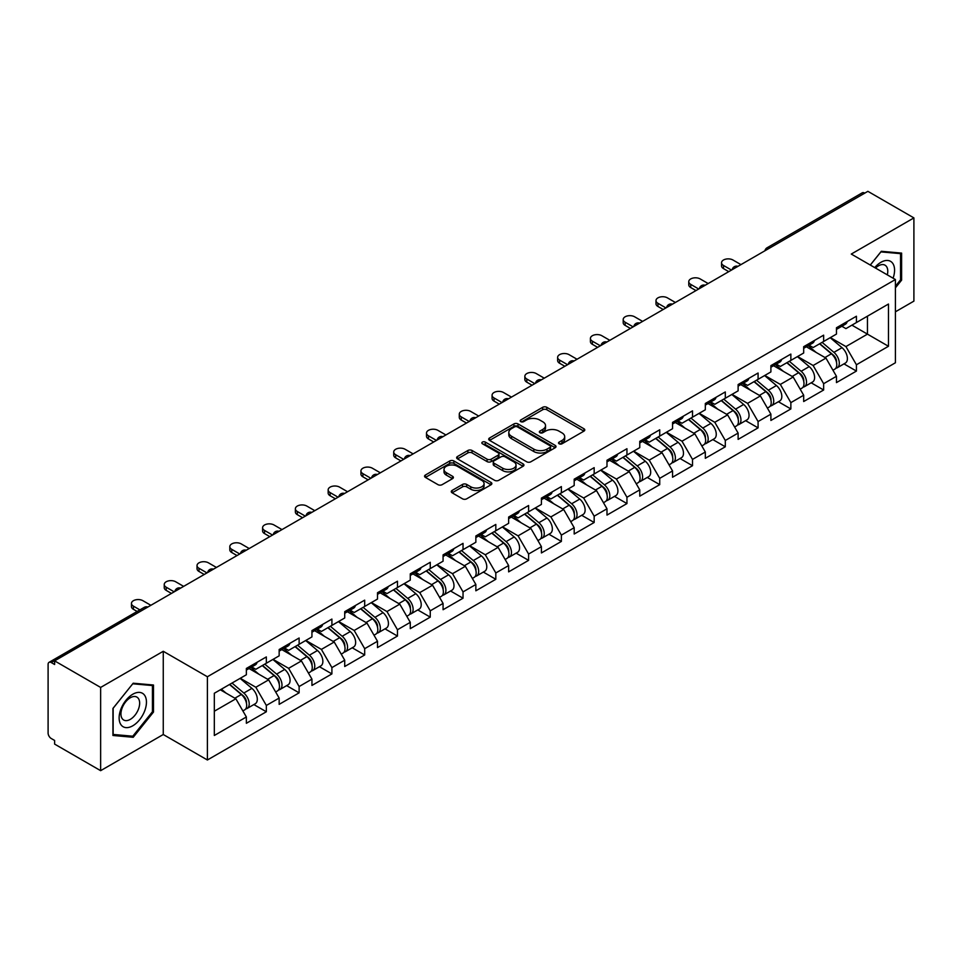 <?xml version="1.0" encoding="UTF-8"?>
<svg xmlns="http://www.w3.org/2000/svg" width="962" height="962" viewBox="0 0 962 962"><rect width="100%" height="100%" fill="white"/><g stroke="black" fill="none" stroke-linecap="round" stroke-linejoin="round"><path stroke-width="1.44" d="M559.126 443.783A2.044 1.178 0 0 0 562.012 443.783L583.934 431.132A2.922 1.683 0 0 0 584.788 429.942A2.922 1.683 0 0 0 583.934 428.751L546.801 407.311A2.922 1.683 0 0 0 542.676 407.311L520.767 419.973A2.044 1.178 0 0 0 520.165 420.803A2.044 1.178 0 0 0 520.767 421.633A2.044 1.178 0 0 0 523.653 421.633L526.491 419.997A9.331 5.387 0 0 1 539.682 419.997L542.784 421.789A9.331 5.387 0 0 1 545.514 425.601A9.331 5.387 0 0 1 542.784 429.413L539.947 431.048A2.044 1.178 0 0 0 539.345 431.878A2.044 1.178 0 0 0 539.947 432.708A2.044 1.178 0 0 0 542.833 432.708L545.67 431.072A9.331 5.387 0 0 1 558.874 431.072L561.964 432.864A9.331 5.387 0 0 1 564.694 436.676A9.331 5.387 0 0 1 561.964 440.488L559.126 442.123A2.044 1.178 0 0 0 558.525 442.953A2.044 1.178 0 0 0 559.126 443.783L559.126 442.123M452.128 490.44A2.922 1.683 0 0 0 451.274 491.63A2.922 1.683 0 0 0 452.128 492.821L462.542 498.833A2.922 1.683 0 0 0 466.666 498.833L491.005 484.788A2.922 1.683 0 0 0 491.859 483.597A2.922 1.683 0 0 0 491.005 482.407L453.884 460.966A2.922 1.683 0 0 0 449.747 460.966L425.408 475.024A2.922 1.683 0 0 0 424.555 476.214A2.922 1.683 0 0 0 425.408 477.405L437.999 484.668A2.922 1.683 0 0 0 442.123 484.668L452.537 478.655A2.922 1.683 0 0 0 453.391 477.465A2.922 1.683 0 0 0 452.537 476.274L446.296 472.667A7.804 4.509 0 0 1 444.011 469.48A7.804 4.509 0 0 1 448.833 465.319A7.804 4.509 0 0 1 457.335 466.293L481.782 480.411A7.804 4.509 0 0 1 484.066 483.597A7.804 4.509 0 0 1 479.244 487.758A7.804 4.509 0 0 1 470.743 486.784L466.666 484.427A2.922 1.683 0 0 0 462.542 484.427L452.128 490.44L452.128 492.821L462.542 486.856L462.542 484.427M163.263 651.286L100.637 687.433L54.618 660.87L867.88 191.33L913.9 217.905L851.274 254.064L895.406 279.533L207.395 676.755L163.263 651.286L163.263 734.511L207.395 759.992L207.395 676.755M526.695 461.796A2.922 1.683 0 0 0 530.82 461.796L555.158 447.751A2.922 1.683 0 0 0 556.012 446.56A2.922 1.683 0 0 0 555.158 445.37L518.025 423.929A2.922 1.683 0 0 0 513.9 423.929L489.562 437.987A2.922 1.683 0 0 0 488.708 439.177A2.922 1.683 0 0 0 489.562 440.368L526.695 461.796M483.261 444.228A2.044 1.178 0 0 1 485.329 444.516L485.329 442.087L523.087 463.888A2.922 1.683 0 0 1 523.941 465.079A2.922 1.683 0 0 1 523.087 466.269L498.737 480.315A2.922 1.683 0 0 1 494.612 480.315L457.491 458.886L457.491 456.505A2.922 1.683 0 0 0 456.637 457.696A2.922 1.683 0 0 0 457.491 458.886M457.491 456.505L467.905 450.481A2.922 1.683 0 0 1 472.029 450.481L487.085 459.175A2.922 1.683 0 0 0 491.209 459.175L498.124 455.194A2.922 1.683 0 0 0 498.977 454.004A2.922 1.683 0 0 0 498.124 452.813L482.443 443.759A2.044 1.178 0 0 1 481.854 442.929A2.044 1.178 0 0 1 483.104 441.835A2.044 1.178 0 0 1 485.329 442.087M207.395 759.992L895.406 362.77L895.406 279.533M253.872 704.569L266.342 711.76L266.342 705.459L255.832 687.253L240.284 678.282M266.342 711.76L246.368 723.292L246.368 716.979L214.322 735.485L214.322 693.265L246.368 674.759L246.368 668.446L266.342 656.926L266.342 663.227L279.16 655.831L279.16 649.518L299.122 637.998L299.122 644.299L311.941 636.904L311.941 630.591L331.902 619.071L331.902 625.384L344.721 617.977L344.721 611.664L364.682 600.144L364.682 606.457L377.501 599.049L377.501 592.736L397.462 581.216L397.462 587.529L410.281 580.122L410.281 573.809L430.254 562.289L430.254 568.602L443.073 561.195L443.073 554.882L463.035 543.362L463.035 549.675L475.853 542.267L475.853 535.966L495.815 524.434L495.815 530.747L508.633 523.34L508.633 517.039L528.595 505.507L528.595 511.82L541.414 504.413L541.414 498.112L561.375 486.58L561.375 492.893L574.194 485.485L574.194 479.184L594.167 467.652L594.167 473.965L606.986 466.558L606.986 460.257L626.947 448.725L626.947 455.038L639.766 447.631L639.766 441.33L659.728 429.798L659.728 436.111L672.546 428.703L672.546 422.402L692.508 410.87L692.508 417.183L705.326 409.776L705.326 403.475L725.3 391.943L725.3 398.256L738.119 390.849L738.119 384.547L758.08 373.015L758.08 379.329L770.899 371.921L770.899 365.62L790.86 354.088L790.86 360.401L803.679 353.006L803.679 346.693L823.64 335.161L823.64 341.474L836.459 334.079L836.459 327.765L856.42 316.233L856.42 322.547L888.467 304.04L888.467 346.272L856.42 364.766L845.923 346.573L830.362 337.59M843.963 363.877L856.42 371.079L856.42 364.766M856.42 371.079L836.459 382.599L836.459 376.298L823.64 383.694L813.13 365.5L797.582 356.517M811.17 382.804L823.64 390.007L823.64 383.694M823.64 390.007L803.679 401.527L803.679 395.226L790.86 402.621L780.35 384.427L764.802 375.445M778.39 401.731L790.86 408.934L790.86 402.621M790.86 408.934L770.899 420.454L770.899 414.153L758.08 421.548L747.57 403.355L732.022 394.372M745.61 420.659L758.08 427.862L758.08 421.548M758.08 427.862L738.119 439.381L738.119 433.08L725.3 440.476L714.79 422.282L699.242 413.299M712.83 439.586L725.3 446.789L725.3 440.476M725.3 446.789L705.326 458.309L705.326 452.008L692.508 459.403L682.01 441.209L666.45 432.227M680.038 458.513L692.508 465.716L692.508 459.403M692.508 465.716L672.546 477.236L672.546 470.935L659.728 478.33L649.218 460.137L633.669 451.154M647.258 477.441L659.728 484.644L659.728 478.33M659.728 484.644L639.766 496.164L639.766 489.862L626.947 497.258L616.438 479.064L600.889 470.081M614.477 496.368L626.947 503.571L626.947 497.258M626.947 503.571L606.986 515.091L606.986 508.79L594.167 516.185L583.657 497.991L568.109 489.009M581.697 515.295L594.167 522.498L594.167 516.185M594.167 522.498L574.194 534.018L574.194 527.705L561.375 535.112L550.877 516.919L535.317 507.936M548.917 534.223L561.375 541.426L561.375 535.112M561.375 541.426L541.414 552.946L541.414 546.632L528.595 554.04L518.085 535.834L502.537 526.863M516.125 553.15L528.595 560.353L528.595 554.04M528.595 560.353L508.633 571.873L508.633 565.56L495.815 572.967L485.305 554.761L469.757 545.791M483.345 572.077L495.815 579.28L495.815 572.967M495.815 579.28L475.853 590.8L475.853 584.487L463.035 591.895L452.525 573.689L436.976 564.718M450.565 591.005L463.035 598.208L463.035 591.895M463.035 598.208L443.073 609.728L443.073 603.414L430.254 610.822L419.745 592.616L404.196 583.645M417.785 609.932L430.254 617.123L430.254 610.822M430.254 617.123L410.281 628.655L410.281 622.342L397.462 629.749L386.964 611.543L371.404 602.573M385.004 628.859L397.462 636.05L397.462 629.749M397.462 636.05L377.501 647.582L377.501 641.269L364.682 648.677L354.172 630.471L338.624 621.5M352.212 647.787L364.682 654.978L364.682 648.677M364.682 654.978L344.721 666.51L344.721 660.197L331.902 667.604L321.392 649.398L305.844 640.427M319.432 666.714L331.902 673.905L331.902 667.604M331.902 673.905L311.941 685.437L311.941 679.124L299.122 686.531L288.612 668.325L273.064 659.355M286.652 685.641L299.122 692.832L299.122 686.531M299.122 692.832L279.16 704.364L279.16 698.051L266.342 705.459M251.767 666.955L255.832 669.299L266.342 663.227M255.832 687.253L268.651 679.857L249.038 668.53M279.16 698.051L268.651 679.857M284.548 648.027L288.612 650.372L299.122 644.299M288.612 668.325L301.431 660.93L281.818 649.603M311.941 679.124L301.431 660.93M317.328 629.1L321.392 631.445L331.902 625.384M321.392 649.398L334.211 642.003L314.598 630.675M344.721 660.197L334.211 642.003M350.12 610.173L354.172 612.517L364.682 606.457M354.172 630.471L366.991 623.075L347.378 611.748M377.501 641.269L366.991 623.075M382.9 591.245L386.964 593.59L397.462 587.529M386.964 611.543L399.783 604.148L380.17 592.82M410.281 622.342L399.783 604.148M415.68 572.318L419.745 574.663L430.254 568.602M419.745 592.616L432.563 585.221L412.951 573.893M443.073 603.414L432.563 585.221M448.46 553.39L452.525 555.735L463.035 549.675M452.525 573.689L465.343 566.293L445.731 554.966M475.853 584.487L465.343 566.293M481.24 534.463L485.305 536.808L495.815 530.747M485.305 554.761L498.124 547.366L478.511 536.038M508.633 565.56L498.124 547.366M514.033 515.536L518.085 517.881L528.595 511.82M518.085 535.834L530.904 528.439L511.291 517.111M541.414 546.632L530.904 528.439M546.813 496.608L550.877 498.953L561.375 492.893M550.877 516.919L563.696 509.511L544.083 498.184M574.194 527.705L563.696 509.511M579.593 477.681L583.657 480.026L594.167 473.965M583.657 497.991L596.476 490.584L576.863 479.256M606.986 508.79L596.476 490.584M612.373 458.754L616.438 461.099L626.947 455.038M616.438 479.064L629.256 471.657L609.643 460.329M639.766 489.862L629.256 471.657M645.153 439.826L649.218 442.171L659.728 436.111M649.218 460.137L662.036 452.729L642.424 441.402M672.546 470.935L662.036 452.729M677.945 420.899L682.01 423.244L692.508 417.183M682.01 441.209L694.829 433.802L675.216 422.486M705.326 452.008L694.829 433.802M710.726 401.972L714.79 404.317L725.3 398.256M714.79 422.282L727.609 414.875L707.996 403.559M738.119 433.08L727.609 414.875M743.506 383.044L747.57 385.389L758.08 379.329M747.57 403.355L760.389 395.947L740.776 384.632M770.899 414.153L760.389 395.947M776.286 364.117L780.35 366.462L790.86 360.401M780.35 384.427L793.169 377.02L773.556 365.704M803.679 395.226L793.169 377.02M809.078 345.19L813.13 347.547L823.64 341.474M813.13 365.5L825.949 358.092L806.336 346.777M836.459 376.298L825.949 358.092M864.73 193.158L769.528 248.112M768.193 248.893A4.461 2.573 120 0 1 769.323 247.992A4.461 2.573 60 0 0 767.087 247.775L862.289 192.809A4.461 2.573 60 0 1 864.513 193.025M841.858 326.274L845.923 328.619L856.42 322.547M845.923 346.573L867.459 334.139L867.459 316.173L888.467 304.04M851.911 325.156L888.467 346.272M895.406 311.808L913.9 301.13L913.9 217.905M100.637 687.433L100.637 770.67L54.618 744.095L54.618 740.451L51.251 738.515A4.461 2.573 -120 0 1 48.1 733.056L48.1 664.381A4.461 2.573 -120 0 1 49.026 662.349A4.461 2.573 -120 0 1 51.251 662.565L54.618 664.501L54.618 660.87M100.637 770.67L163.263 734.511M214.322 711.219L235.87 698.785L220.31 689.802M246.368 716.979L235.87 698.785M895.406 287.842L901.61 280.134L901.61 253.102L881.324 251.286L870.273 265.031M153.487 685.016L133.213 683.212L112.927 708.441L112.927 735.473L133.213 737.289L153.487 712.06L153.487 685.016M559.944 444.071L561.964 442.905A9.331 5.387 0 0 0 564.694 439.093L564.694 436.676M545.514 425.601L545.514 428.018A9.331 5.387 0 0 1 542.784 431.83L540.764 432.996M583.898 431.156L546.801 409.74A2.922 1.683 0 0 0 542.676 409.74L521.572 421.921M555.158 445.37L555.158 447.751L518.025 426.358A2.922 1.683 0 0 0 513.9 426.358L489.598 440.392M549.999 447.39A2.044 1.178 0 0 0 550.601 446.56A2.044 1.178 0 0 0 549.999 445.719L517.412 426.912A2.044 1.178 0 0 0 514.526 426.912L511.531 428.631A9.331 5.387 0 0 0 508.802 432.443A9.331 5.387 0 0 0 511.531 436.255L533.814 449.122A9.331 5.387 0 0 0 547.005 449.122L549.999 447.39L549.999 449.819A2.044 1.178 0 0 0 550.601 448.977L550.601 446.56M508.802 432.443L508.802 434.872A9.331 5.387 0 0 0 511.531 438.684L511.531 436.255M549.999 449.819L547.005 451.539A9.331 5.387 0 0 1 533.814 451.539L511.531 438.684M457.527 458.91L467.905 452.91L467.905 450.481M498.977 454.004L498.977 456.421A2.922 1.683 0 0 1 498.124 457.611L491.209 461.604A2.922 1.683 0 0 1 487.085 461.604L472.029 452.91A2.922 1.683 0 0 0 467.905 452.91M485.329 444.516L523.039 466.293M502.717 468.205A7.804 4.509 0 0 0 511.219 469.179A7.804 4.509 0 0 0 516.029 465.019A7.804 4.509 0 0 0 513.744 461.832L505.134 456.854A2.922 1.683 0 0 0 501.01 456.854L494.095 460.846A2.922 1.683 0 0 0 493.241 462.037A2.922 1.683 0 0 0 494.095 463.227L502.717 468.205L502.717 470.622A7.804 4.509 0 0 0 511.219 471.608A7.804 4.509 0 0 0 516.029 467.436L516.029 465.019M493.241 462.037L493.241 464.466A2.922 1.683 0 0 0 494.095 465.656L494.095 463.227M502.717 470.622L494.095 465.656M484.066 483.597L484.066 486.014A7.804 4.509 0 0 1 479.244 490.187A7.804 4.509 0 0 1 470.743 489.201L466.666 486.856A2.922 1.683 0 0 0 462.542 486.856M444.011 469.48L444.011 471.909A7.804 4.509 0 0 0 446.296 475.096L446.296 472.667M452.501 478.679L446.296 475.096M491.005 482.407L491.005 484.788L453.884 463.395A2.922 1.683 0 0 0 449.747 463.395L425.457 477.429M900.552 279.533L901.61 280.134M152.441 711.447L153.487 712.06M131.06 736.05L133.213 737.289M833.958 355.687L832.491 354.834M835.846 368.181A9.812 5.664 -120 0 0 837.265 367.749A9.812 5.664 -120 0 0 839.032 360.894A9.812 5.664 -120 0 0 833.922 352.345L822.089 342.364M837.265 367.749L845.357 363.071A9.812 5.664 -120 0 0 847.125 356.217A9.812 5.664 -120 0 0 842.015 347.679L830.182 337.698M819.816 343.687L833.308 355.062A5.94 3.427 60 0 1 836.519 362.385M832.96 370.226L834.739 369.204A9.812 5.664 -120 0 0 836.507 362.349A9.812 5.664 -120 0 0 831.396 353.8L819.576 343.819M816.161 352.441L808.176 345.707M740.944 264.61L732.96 260.005A6.686 3.86 0 0 0 725.673 259.163A6.686 3.86 0 0 0 721.548 262.734A6.686 3.86 0 0 0 723.508 265.464L723.508 268.614A6.686 3.86 180 0 1 721.548 265.885L721.548 262.734M728.763 271.657L723.508 268.614M839.092 326.25A9.812 5.664 60 0 1 837.265 328.92A9.812 5.664 60 0 1 836.459 329.244M847.185 321.573A9.812 5.664 60 0 1 845.357 324.242L837.265 328.92M731.493 270.069L723.508 265.464M893.085 278.198A19.312 11.147 120 0 0 880.903 262.313A19.312 11.147 120 0 0 874.723 267.592M887.313 274.867A13.227 7.636 120 0 0 885.028 265.187A13.227 7.636 120 0 0 878.414 265.849A13.227 7.636 120 0 0 875.516 268.049M870.321 265.055L880.903 251.888L900.552 253.643L900.552 279.834L895.406 286.243M899.254 252.886L900.552 253.643M120.959 724.723A19.312 11.147 120 0 0 139.622 719.72A19.312 11.147 120 0 0 144.613 695.285A19.312 11.147 120 0 0 125.962 700.288A19.312 11.147 120 0 0 120.959 724.723M122.198 718.638A13.227 7.636 120 0 0 123.689 720.021A13.227 7.636 120 0 0 135.991 713.852A13.227 7.636 120 0 0 138.396 698.496A13.227 7.636 120 0 0 136.917 697.113A13.227 7.636 120 0 0 124.603 703.282A13.227 7.636 120 0 0 122.198 718.638M132.792 683.802L152.441 685.557L152.441 711.76L132.792 736.207L113.143 734.451L113.143 708.248L132.744 683.778M151.13 684.812L152.441 685.557M801.178 374.615L799.711 373.761M803.054 387.109A9.812 5.664 -120 0 0 804.485 386.664A9.812 5.664 -120 0 0 806.252 379.822A9.812 5.664 -120 0 0 801.142 371.272L789.309 361.291M804.485 386.664L812.577 381.998A9.812 5.664 -120 0 0 814.333 375.144A9.812 5.664 -120 0 0 809.234 366.606L797.402 356.625M787.036 362.614L800.528 373.99A5.94 3.427 60 0 1 803.739 381.313M800.18 389.153L801.959 388.131A9.812 5.664 -120 0 0 803.727 381.277A9.812 5.664 -120 0 0 798.616 372.727L786.796 362.746M783.381 371.368L775.396 364.634M768.397 393.542L766.918 392.688M770.273 406.036A9.812 5.664 -120 0 0 771.704 405.591A9.812 5.664 -120 0 0 773.46 398.749A9.812 5.664 -120 0 0 768.361 390.199L756.529 380.218M771.704 405.591L779.797 400.926A9.812 5.664 -120 0 0 781.553 394.071A9.812 5.664 -120 0 0 776.442 385.534L764.622 375.553M754.256 381.541L767.748 392.917A5.94 3.427 60 0 1 770.947 400.24M767.399 408.08L769.179 407.058A9.812 5.664 -120 0 0 770.947 400.204A9.812 5.664 -120 0 0 765.836 391.654L754.004 381.673M750.601 390.295L742.616 383.561M735.617 412.457L734.138 411.616M737.493 424.963A9.812 5.664 -120 0 0 738.924 424.519A9.812 5.664 -120 0 0 740.68 417.676A9.812 5.664 -120 0 0 735.569 409.127L723.749 399.146M738.924 424.519L747.005 419.853A9.812 5.664 -120 0 0 748.773 412.999A9.812 5.664 -120 0 0 743.662 404.461L731.841 394.48M721.464 400.469L734.956 411.844A5.94 3.427 60 0 1 738.167 419.167M734.607 427.008L736.399 425.974A9.812 5.664 -120 0 0 738.155 419.131A9.812 5.664 -120 0 0 733.056 410.582L721.223 400.601M717.82 409.223L709.836 402.489M702.825 431.385L701.358 430.543M704.713 443.891A9.812 5.664 -120 0 0 706.132 443.446A9.812 5.664 -120 0 0 707.9 436.592A9.812 5.664 -120 0 0 702.789 428.054L690.969 418.073M706.132 443.446L714.225 438.78A9.812 5.664 -120 0 0 715.993 431.926A9.812 5.664 -120 0 0 710.882 423.388L699.049 413.407M688.684 419.396L702.176 430.772A5.94 3.427 60 0 1 705.386 438.095M701.827 445.935L703.619 444.901A9.812 5.664 -120 0 0 705.374 438.059A9.812 5.664 -120 0 0 700.264 429.509L688.443 419.528M685.028 428.15L677.056 421.416M670.045 450.312L668.578 449.47M671.933 462.818A9.812 5.664 -120 0 0 673.352 462.373A9.812 5.664 -120 0 0 675.12 455.519A9.812 5.664 -120 0 0 670.009 446.981L658.176 437.001M673.352 462.373L681.445 457.708A9.812 5.664 -120 0 0 683.212 450.853A9.812 5.664 -120 0 0 678.102 442.316L666.269 432.335M655.904 438.323L669.396 449.699A5.94 3.427 60 0 1 672.606 457.022M669.047 464.862L670.827 463.828A9.812 5.664 -120 0 0 672.594 456.986A9.812 5.664 -120 0 0 667.484 448.436L655.663 438.456M652.248 447.077L644.263 440.343M708.164 283.537L700.18 278.932A6.686 3.86 0 0 0 692.893 278.09A6.686 3.86 0 0 0 688.768 281.662A6.686 3.86 0 0 0 690.728 284.391L690.728 287.542A6.686 3.86 180 0 1 688.768 284.812L688.768 281.662M695.983 290.572L690.728 287.542M806.312 345.178A9.812 5.664 60 0 1 804.485 347.847A9.812 5.664 60 0 1 803.679 348.172M814.405 340.5A9.812 5.664 60 0 1 812.577 343.169L804.485 347.847M698.713 288.997L690.728 284.391M675.384 302.465L667.4 297.859A6.686 3.86 0 0 0 660.112 297.017A6.686 3.86 0 0 0 655.988 300.589A6.686 3.86 0 0 0 657.948 303.319L657.948 306.469A6.686 3.86 180 0 1 655.988 303.739L655.988 300.589M663.191 309.499L657.948 306.469M773.532 364.105A9.812 5.664 60 0 1 771.704 366.775A9.812 5.664 60 0 1 770.899 367.099M781.613 359.427A9.812 5.664 60 0 1 779.797 362.097L771.704 366.775M665.932 307.924L657.948 303.319M642.604 321.392L634.619 316.787A6.686 3.86 0 0 0 627.332 315.945A6.686 3.86 0 0 0 623.196 319.516A6.686 3.86 0 0 0 625.156 322.246L625.156 325.397A6.686 3.86 180 0 1 623.196 322.667L623.196 319.516M630.411 328.427L625.156 325.397M740.74 383.02A9.812 5.664 60 0 1 738.924 385.702A9.812 5.664 60 0 1 738.119 386.027M748.833 378.355A9.812 5.664 60 0 1 747.005 381.024L738.924 385.702M633.14 326.852L625.156 322.246M609.824 340.32L601.839 335.714A6.686 3.86 0 0 0 594.552 334.872A6.686 3.86 0 0 0 590.415 338.444A6.686 3.86 0 0 0 592.376 341.173L592.376 344.324A6.686 3.86 180 0 1 590.415 341.594L590.415 338.444M597.63 347.354L592.376 344.324M707.96 401.948A9.812 5.664 60 0 1 706.132 404.629A9.812 5.664 60 0 1 705.326 404.954M716.053 397.282A9.812 5.664 60 0 1 714.225 399.952L706.132 404.629M600.36 345.779L592.376 341.173M577.032 359.247L569.047 354.641A6.686 3.86 0 0 0 561.76 353.8A6.686 3.86 0 0 0 557.635 357.371A6.686 3.86 0 0 0 559.595 360.101L559.595 363.251A6.686 3.86 180 0 1 557.635 360.522L557.635 357.371M564.85 366.281L559.595 363.251M675.18 420.875A9.812 5.664 60 0 1 673.352 423.557A9.812 5.664 60 0 1 672.546 423.881M683.273 416.209A9.812 5.664 60 0 1 681.445 418.879L673.352 423.557M567.58 364.706L559.595 360.101M637.265 469.24L635.798 468.398M639.141 481.746A9.812 5.664 -120 0 0 640.572 481.301A9.812 5.664 -120 0 0 642.327 474.446A9.812 5.664 -120 0 0 637.229 465.909L625.396 455.928M640.572 481.301L648.665 476.635A9.812 5.664 -120 0 0 650.42 469.781A9.812 5.664 -120 0 0 645.322 461.231L633.489 451.262M623.123 457.251L636.616 468.626A5.94 3.427 60 0 1 639.826 475.95M636.267 483.79L638.046 482.756A9.812 5.664 -120 0 0 639.814 475.901A9.812 5.664 -120 0 0 634.704 467.364L622.871 457.383M619.468 466.005L611.483 459.271M544.251 378.174L536.267 373.569A6.686 3.86 0 0 0 528.98 372.727A6.686 3.86 0 0 0 524.855 376.298A6.686 3.86 0 0 0 526.815 379.028L526.815 382.179A6.686 3.86 180 0 1 524.855 379.449L524.855 376.298M532.07 385.209L526.815 382.179M642.4 439.802A9.812 5.664 60 0 1 640.572 442.484A9.812 5.664 60 0 1 639.766 442.809M650.492 435.137A9.812 5.664 60 0 1 648.665 437.806L640.572 442.484M534.8 383.634L526.815 379.028M604.485 488.167L603.006 487.325M606.361 500.673A9.812 5.664 -120 0 0 607.792 500.228A9.812 5.664 -120 0 0 609.547 493.374A9.812 5.664 -120 0 0 604.449 484.836L592.616 474.855M607.792 500.228L615.884 495.562A9.812 5.664 -120 0 0 617.64 488.708A9.812 5.664 -120 0 0 612.529 480.158L600.709 470.19M590.343 476.166L603.823 487.554A5.94 3.427 60 0 1 607.034 494.877M603.475 502.717L605.266 501.683A9.812 5.664 -120 0 0 607.034 494.829A9.812 5.664 -120 0 0 601.923 486.291L590.091 476.31M586.688 484.932L578.703 478.198M511.471 397.102L503.487 392.496A6.686 3.86 0 0 0 496.2 391.654A6.686 3.86 0 0 0 492.075 395.226A6.686 3.86 0 0 0 494.023 397.955L494.023 401.106A6.686 3.86 180 0 1 492.075 398.376L492.075 395.226M499.278 404.136L494.023 401.106M609.619 458.73A9.812 5.664 60 0 1 607.792 461.411A9.812 5.664 60 0 1 606.986 461.736M617.7 454.064A9.812 5.664 60 0 1 615.884 456.734L607.792 461.411M502.02 402.561L494.023 397.955M571.705 507.094L570.225 506.252M573.58 519.6A9.812 5.664 -120 0 0 574.999 519.155A9.812 5.664 -120 0 0 576.767 512.301A9.812 5.664 -120 0 0 571.656 503.763L559.836 493.783M574.999 519.155L583.092 514.49A9.812 5.664 -120 0 0 584.86 507.635A9.812 5.664 -120 0 0 579.749 499.086L567.929 489.117M557.551 495.093L571.043 506.481A5.94 3.427 60 0 1 574.254 513.804M570.694 521.644L572.486 520.61A9.812 5.664 -120 0 0 574.242 513.756A9.812 5.664 -120 0 0 569.143 505.218L557.311 495.238M553.896 503.86L545.923 497.126M478.691 416.029L470.707 411.423A6.686 3.86 0 0 0 463.419 410.582A6.686 3.86 0 0 0 459.283 414.153A6.686 3.86 0 0 0 461.243 416.883L461.243 420.033A6.686 3.86 180 0 1 459.283 417.304L459.283 414.153M466.498 423.064L461.243 420.033M576.827 477.657A9.812 5.664 60 0 1 574.999 480.339A9.812 5.664 60 0 1 574.194 480.663M584.92 472.991A9.812 5.664 60 0 1 583.092 475.661L574.999 480.339M469.228 421.488L461.243 416.883M538.912 526.022L537.445 525.18M540.8 538.528A9.812 5.664 -120 0 0 542.219 538.083A9.812 5.664 -120 0 0 543.987 531.228A9.812 5.664 -120 0 0 538.876 522.691L527.056 512.71M542.219 538.083L550.312 533.417A9.812 5.664 -120 0 0 552.08 526.563A9.812 5.664 -120 0 0 546.969 518.013L535.137 508.044M524.771 514.021L538.263 525.408A5.94 3.427 60 0 1 541.474 532.732M537.914 540.572L539.706 539.538A9.812 5.664 -120 0 0 541.462 532.683A9.812 5.664 -120 0 0 536.351 524.146L524.53 514.165M521.115 522.787L513.143 516.053M445.911 434.956L437.914 430.351A6.686 3.86 0 0 0 430.627 429.509A6.686 3.86 0 0 0 426.503 433.08A6.686 3.86 0 0 0 428.463 435.81L428.463 438.961A6.686 3.86 180 0 1 426.503 436.231L426.503 433.08M433.718 441.991L428.463 438.961M544.047 496.584A9.812 5.664 60 0 1 542.219 499.254A9.812 5.664 60 0 1 541.414 499.591M552.14 491.919A9.812 5.664 60 0 1 550.312 494.588L542.219 499.254M436.447 440.416L428.463 435.81M506.132 544.949L504.665 544.107M508.02 557.455A9.812 5.664 -120 0 0 509.439 557.01A9.812 5.664 -120 0 0 511.207 550.156A9.812 5.664 -120 0 0 506.096 541.618L494.264 531.637M509.439 557.01L517.532 552.344A9.812 5.664 -120 0 0 519.288 545.49A9.812 5.664 -120 0 0 514.189 536.94L502.356 526.972M491.991 532.948L505.483 544.336A5.94 3.427 60 0 1 508.694 551.659M505.134 559.499L506.914 558.465A9.812 5.664 -120 0 0 508.682 551.611A9.812 5.664 -120 0 0 503.571 543.073L491.75 533.092M488.335 541.714L480.351 534.98M413.119 453.884L405.134 449.278A6.686 3.86 0 0 0 397.847 448.436A6.686 3.86 0 0 0 393.723 452.008A6.686 3.86 0 0 0 395.683 454.737L395.683 457.888A6.686 3.86 180 0 1 393.723 455.158L393.723 452.008M400.938 460.918L395.683 457.888M511.267 515.512A9.812 5.664 60 0 1 509.439 518.181A9.812 5.664 60 0 1 508.633 518.518M519.36 510.846A9.812 5.664 60 0 1 517.532 513.516L509.439 518.181M403.667 459.343L395.683 454.737M473.352 563.876L471.885 563.035M475.228 576.382A9.812 5.664 -120 0 0 476.659 575.937A9.812 5.664 -120 0 0 478.415 569.083A9.812 5.664 -120 0 0 473.316 560.545L461.483 550.565M476.659 575.937L484.752 571.272A9.812 5.664 -120 0 0 486.507 564.417A9.812 5.664 -120 0 0 481.397 555.868L469.576 545.899M459.211 551.875L472.703 563.263A5.94 3.427 60 0 1 475.901 570.586M472.354 578.427L474.134 577.392A9.812 5.664 -120 0 0 475.901 570.538A9.812 5.664 -120 0 0 470.791 562L458.958 552.02M455.555 560.642L447.57 553.908M380.339 472.811L372.354 468.205A6.686 3.86 0 0 0 365.067 467.364A6.686 3.86 0 0 0 360.942 470.935A6.686 3.86 0 0 0 362.902 473.665L362.902 476.815A6.686 3.86 180 0 1 360.942 474.086L360.942 470.935M368.157 479.846L362.902 476.815M478.487 534.439A9.812 5.664 60 0 1 476.659 537.109A9.812 5.664 60 0 1 475.853 537.445M486.568 529.773A9.812 5.664 60 0 1 484.752 532.443L476.659 537.109M370.887 478.27L362.902 473.665M440.572 582.804L439.093 581.962M442.448 595.31A9.812 5.664 -120 0 0 443.879 594.865A9.812 5.664 -120 0 0 445.634 588.01A9.812 5.664 -120 0 0 440.524 579.473L428.703 569.492M443.879 594.865L451.96 590.199A9.812 5.664 -120 0 0 453.727 583.345A9.812 5.664 -120 0 0 448.617 574.795L436.796 564.814M426.419 570.803L439.911 582.19A5.94 3.427 60 0 1 443.121 589.514M439.562 597.354L441.354 596.32A9.812 5.664 -120 0 0 443.109 589.465A9.812 5.664 -120 0 0 438.011 580.928L426.178 570.947M422.775 579.569L414.79 572.835M347.559 491.738L339.574 487.121A6.686 3.86 0 0 0 332.287 486.291A6.686 3.86 0 0 0 328.162 489.862A6.686 3.86 0 0 0 330.11 492.592L330.11 495.743A6.686 3.86 180 0 1 328.162 493.013L328.162 489.862M335.365 498.773L330.11 495.743M445.695 553.366A9.812 5.664 60 0 1 443.879 556.036A9.812 5.664 60 0 1 443.073 556.373M453.787 548.701A9.812 5.664 60 0 1 451.96 551.37L443.879 556.036M338.095 497.198L330.11 492.592M407.78 601.731L406.313 600.877M409.668 614.237A9.812 5.664 -120 0 0 411.087 613.792A9.812 5.664 -120 0 0 412.854 606.938A9.812 5.664 -120 0 0 407.744 598.4L395.923 588.419M411.087 613.792L419.179 609.126A9.812 5.664 -120 0 0 420.947 602.272A9.812 5.664 -120 0 0 415.837 593.722L404.016 583.742M393.638 589.73L407.13 601.118A5.94 3.427 60 0 1 410.341 608.441M406.782 616.281L408.573 615.247A9.812 5.664 -120 0 0 410.329 608.393A9.812 5.664 -120 0 0 405.23 599.855L393.398 589.874M389.983 598.496L382.01 591.762M314.778 510.666L306.794 506.048A6.686 3.86 0 0 0 299.507 505.218A6.686 3.86 0 0 0 295.37 508.778A6.686 3.86 0 0 0 297.33 511.507L297.33 514.67A6.686 3.86 180 0 1 295.37 511.94L295.37 508.778M302.585 517.7L297.33 514.67M412.914 572.294A9.812 5.664 60 0 1 411.087 574.963A9.812 5.664 60 0 1 410.281 575.3M421.007 567.628A9.812 5.664 60 0 1 419.179 570.298L411.087 574.963M305.315 516.125L297.33 511.507M375 620.658L373.533 619.805M376.888 633.164A9.812 5.664 -120 0 0 378.306 632.719A9.812 5.664 -120 0 0 380.074 625.865A9.812 5.664 -120 0 0 374.964 617.327L363.131 607.347M378.306 632.719L386.399 628.054A9.812 5.664 -120 0 0 388.167 621.199A9.812 5.664 -120 0 0 383.056 612.65L371.224 602.669M360.858 608.657L374.35 620.045A5.94 3.427 60 0 1 377.561 627.368M374.002 635.209L375.793 634.174A9.812 5.664 -120 0 0 377.549 627.32A9.812 5.664 -120 0 0 372.438 618.782L360.618 608.802M357.203 617.424L349.218 610.69M281.986 529.593L274.002 524.975A6.686 3.86 0 0 0 266.714 524.146A6.686 3.86 0 0 0 262.59 527.705A6.686 3.86 0 0 0 264.55 530.435L264.55 533.597A6.686 3.86 180 0 1 262.59 530.868L262.59 527.705M269.805 536.628L264.55 533.597M380.134 591.221A9.812 5.664 60 0 1 378.306 593.891A9.812 5.664 60 0 1 377.501 594.227M388.227 586.555A9.812 5.664 60 0 1 386.399 589.225L378.306 593.891M272.535 535.052L264.55 530.435M342.219 639.586L340.752 638.732M344.095 652.092A9.812 5.664 -120 0 0 345.526 651.647A9.812 5.664 -120 0 0 347.294 644.793A9.812 5.664 -120 0 0 342.183 636.255L330.351 626.274M345.526 651.647L353.619 646.981A9.812 5.664 -120 0 0 355.375 640.127A9.812 5.664 -120 0 0 350.276 631.577L338.444 621.596M328.078 627.585L341.57 638.972A5.94 3.427 60 0 1 344.781 646.296M341.221 654.136L343.001 653.102A9.812 5.664 -120 0 0 344.769 646.248A9.812 5.664 -120 0 0 339.658 637.71L327.838 627.729M324.422 636.351L316.438 629.617M249.206 548.52L241.221 543.903A6.686 3.86 0 0 0 233.934 543.073A6.686 3.86 0 0 0 229.81 546.632A6.686 3.86 0 0 0 231.77 549.362L231.77 552.525A6.686 3.86 180 0 1 229.81 549.795L229.81 546.632M237.025 555.555L231.77 552.525M347.354 610.148A9.812 5.664 60 0 1 345.526 612.818A9.812 5.664 60 0 1 344.721 613.155M355.447 605.483A9.812 5.664 60 0 1 353.619 608.152L345.526 612.818M239.754 553.98L231.77 549.362M309.439 658.513L307.972 657.659M311.315 671.019A9.812 5.664 -120 0 0 312.746 670.574A9.812 5.664 -120 0 0 314.502 663.72A9.812 5.664 -120 0 0 309.403 655.182L297.571 645.201M312.746 670.574L320.839 665.896A9.812 5.664 -120 0 0 322.595 659.054A9.812 5.664 -120 0 0 317.484 650.504L305.663 640.524M295.298 646.512L308.79 657.9A5.94 3.427 60 0 1 311.989 665.223M308.441 673.063L310.221 672.029A9.812 5.664 -120 0 0 311.989 665.175A9.812 5.664 -120 0 0 306.878 656.637L295.045 646.656M291.642 655.278L283.658 648.544M216.426 567.448L208.441 562.83A6.686 3.86 0 0 0 201.154 562A6.686 3.86 0 0 0 197.03 565.56A6.686 3.86 0 0 0 198.99 568.289L198.99 571.452A6.686 3.86 180 0 1 197.03 568.722L197.03 565.56M204.233 574.482L198.99 571.452M314.574 629.076A9.812 5.664 60 0 1 312.746 631.745A9.812 5.664 60 0 1 311.941 632.082M322.655 624.41A9.812 5.664 60 0 1 320.839 627.08L312.746 631.745M206.974 572.907L198.99 568.289M276.659 677.44L275.18 676.587M278.535 689.946A9.812 5.664 -120 0 0 279.966 689.501A9.812 5.664 -120 0 0 281.722 682.647A9.812 5.664 -120 0 0 276.611 674.109L264.79 664.129M279.966 689.501L288.047 684.824A9.812 5.664 -120 0 0 289.815 677.982A9.812 5.664 -120 0 0 284.704 669.432L272.883 659.451M262.506 665.439L275.998 676.827A5.94 3.427 60 0 1 279.208 684.15M275.649 691.991L277.441 690.957A9.812 5.664 -120 0 0 279.196 684.102A9.812 5.664 -120 0 0 274.098 675.564L262.265 665.584M258.862 674.206L250.878 667.472M183.646 586.375L175.661 581.757A6.686 3.86 0 0 0 168.374 580.928A6.686 3.86 0 0 0 164.237 584.487A6.686 3.86 0 0 0 166.198 587.217L166.198 590.379A6.686 3.86 180 0 1 164.237 587.65L164.237 584.487M171.452 593.41L166.198 590.379M281.782 648.003A9.812 5.664 60 0 1 279.966 650.673A9.812 5.664 60 0 1 279.16 651.009M289.875 643.337A9.812 5.664 60 0 1 288.047 646.007L279.966 650.673M174.182 591.834L166.198 587.217M243.867 696.368L242.4 695.514M245.755 708.874A9.812 5.664 -120 0 0 247.174 708.429A9.812 5.664 -120 0 0 248.942 701.575A9.812 5.664 -120 0 0 243.831 693.037L232.01 683.056M247.174 708.429L255.267 703.751A9.812 5.664 -120 0 0 257.034 696.909A9.812 5.664 -120 0 0 251.924 688.359L240.091 678.378M229.726 684.367L243.218 695.754A5.94 3.427 60 0 1 246.428 703.078M242.869 710.918L244.661 709.884A9.812 5.664 -120 0 0 246.416 703.03A9.812 5.664 -120 0 0 241.306 694.492L229.485 684.511M226.07 693.133L221.392 689.177M150.866 605.302L142.881 600.685A6.686 3.86 0 0 0 135.594 599.855A6.686 3.86 0 0 0 131.457 603.414A6.686 3.86 0 0 0 133.417 606.144L133.417 609.307A6.686 3.86 180 0 1 131.457 606.577L131.457 603.414M137.157 611.459L133.417 609.307M249.002 666.931A9.812 5.664 60 0 1 247.174 669.6A9.812 5.664 60 0 1 246.368 669.937M257.094 662.253A9.812 5.664 60 0 1 255.267 664.934L247.174 669.6M139.887 609.884L133.417 606.144M146.657 607.719L51.251 662.565M147.583 607.19A4.461 2.573 -60 0 0 146.452 607.599A4.461 2.573 -120 0 0 144.216 607.383L49.026 662.349M735.401 267.809A4.461 2.573 120 0 1 736.531 266.919A4.461 2.573 -60 0 1 737.674 266.51M702.621 286.736A4.461 2.573 120 0 1 703.751 285.846A4.461 2.573 -60 0 1 704.881 285.437M669.841 305.663A4.461 2.573 120 0 1 670.971 304.774A4.461 2.573 -60 0 1 672.101 304.365M637.06 324.591A4.461 2.573 120 0 1 638.191 323.701A4.461 2.573 -60 0 1 639.321 323.292M604.28 343.518A4.461 2.573 120 0 1 605.411 342.628A4.461 2.573 -60 0 1 606.541 342.219M571.488 362.446A4.461 2.573 120 0 1 572.618 361.556A4.461 2.573 -60 0 1 573.761 361.147M538.708 381.373A4.461 2.573 120 0 1 539.838 380.483A4.461 2.573 -60 0 1 540.969 380.074M505.928 400.3A4.461 2.573 120 0 1 507.058 399.41A4.461 2.573 -60 0 1 508.189 399.002M473.148 419.228A4.461 2.573 120 0 1 474.278 418.338A4.461 2.573 -60 0 1 475.408 417.929M440.355 438.155A4.461 2.573 120 0 1 441.498 437.265A4.461 2.573 -60 0 1 442.628 436.856M407.575 457.082A4.461 2.573 120 0 1 408.706 456.192A4.461 2.573 -60 0 1 409.836 455.772M374.795 476.01A4.461 2.573 120 0 1 375.926 475.12A4.461 2.573 -60 0 1 377.056 474.699M342.015 494.937A4.461 2.573 120 0 1 343.145 494.047A4.461 2.573 -60 0 1 344.276 493.626M309.235 513.864A4.461 2.573 120 0 1 310.365 512.974A4.461 2.573 -60 0 1 311.496 512.554M276.443 532.792A4.461 2.573 120 0 1 277.573 531.902A4.461 2.573 -60 0 1 278.715 531.481M243.663 551.719A4.461 2.573 120 0 1 244.793 550.817A4.461 2.573 -60 0 1 245.923 550.408M210.882 570.646A4.461 2.573 120 0 1 212.013 569.745A4.461 2.573 -60 0 1 213.143 569.336M178.102 589.574A4.461 2.573 120 0 1 179.233 588.672A4.461 2.573 -60 0 1 180.363 588.263M561.964 442.905L561.964 440.488M539.947 432.708L539.947 431.048M542.784 431.83L542.784 429.413M520.767 421.633L520.767 419.973M542.676 409.74L542.676 407.311M546.801 409.74L546.801 407.311M583.934 431.132L583.934 428.751M489.562 440.368L489.562 437.987M513.9 426.358L513.9 423.929M518.025 426.358L518.025 423.929M533.814 451.539L533.814 449.122M547.005 451.539L547.005 449.122M472.029 452.91L472.029 450.481M487.085 461.604L487.085 459.175M491.209 461.604L491.209 459.175M498.124 457.611L498.124 455.194M523.087 466.269L523.087 463.888M466.666 486.856L466.666 484.427M470.743 489.201L470.743 486.784M452.537 478.655L452.537 476.274M425.408 477.405L425.408 475.024M449.747 463.395L449.747 460.966M453.884 463.395L453.884 460.966M833.922 352.345L842.015 347.679M824.963 357.527L831.396 353.8M801.142 371.272L809.234 366.606M792.171 376.443L798.616 372.727M768.361 390.199L776.442 385.534M759.391 395.37L765.836 391.654M735.569 409.127L743.662 404.461M726.611 414.297L733.056 410.582M702.789 428.054L710.882 423.388M693.83 433.225L700.264 429.509M670.009 446.981L678.102 442.316M661.05 452.152L667.484 448.436M637.229 465.909L645.322 461.231M628.258 471.079L634.704 467.364M604.449 484.836L612.529 480.158M595.478 490.007L601.923 486.291M571.656 503.763L579.749 499.086M562.698 508.934L569.143 505.218M538.876 522.691L546.969 518.013M529.918 527.861L536.351 524.146M506.096 541.618L514.189 536.94M497.126 546.789L503.571 543.073M473.316 560.545L481.397 555.868M464.345 565.716L470.791 562M440.524 579.473L448.617 574.795M431.565 584.643L438.011 580.928M407.744 598.4L415.837 593.722M398.785 603.571L405.23 599.855M374.964 617.327L383.056 612.65M366.005 622.498L372.438 618.782M342.183 636.255L350.276 631.577M333.213 641.426L339.658 637.71M309.403 655.182L317.484 650.504M300.433 660.353L306.878 656.637M276.611 674.109L284.704 669.432M267.652 679.28L274.098 675.564M243.831 693.037L251.924 688.359M234.872 698.208L241.306 694.492M767.087 247.775A4.461 4.461 0 0 0 764.946 250.757M737.962 266.342A4.461 4.461 0 0 0 732.166 269.685M705.182 285.269A4.461 4.461 0 0 0 699.386 288.612M672.402 304.184A4.461 4.461 0 0 0 666.606 307.539M639.622 323.112A4.461 4.461 0 0 0 633.814 326.467M606.83 342.039A4.461 4.461 0 0 0 601.034 345.394M574.049 360.966A4.461 4.461 0 0 0 568.253 364.321M541.269 379.894A4.461 4.461 0 0 0 535.473 383.249M508.489 398.821A4.461 4.461 0 0 0 502.681 402.176M475.709 417.748A4.461 4.461 0 0 0 469.901 421.103M442.917 436.676A4.461 4.461 0 0 0 437.121 440.031M410.137 455.603A4.461 4.461 0 0 0 404.341 458.958M377.357 474.531A4.461 4.461 0 0 0 371.56 477.886M344.576 493.458A4.461 4.461 0 0 0 338.768 496.813M311.796 512.385A4.461 4.461 0 0 0 305.988 515.74M279.004 531.313A4.461 4.461 0 0 0 273.208 534.668M246.224 550.24A4.461 4.461 0 0 0 240.428 553.595M213.444 569.167A4.461 4.461 0 0 0 207.648 572.51M180.664 588.095A4.461 4.461 0 0 0 174.856 591.438M147.883 607.022A4.461 4.461 0 0 0 144.216 607.383"/></g></svg>
